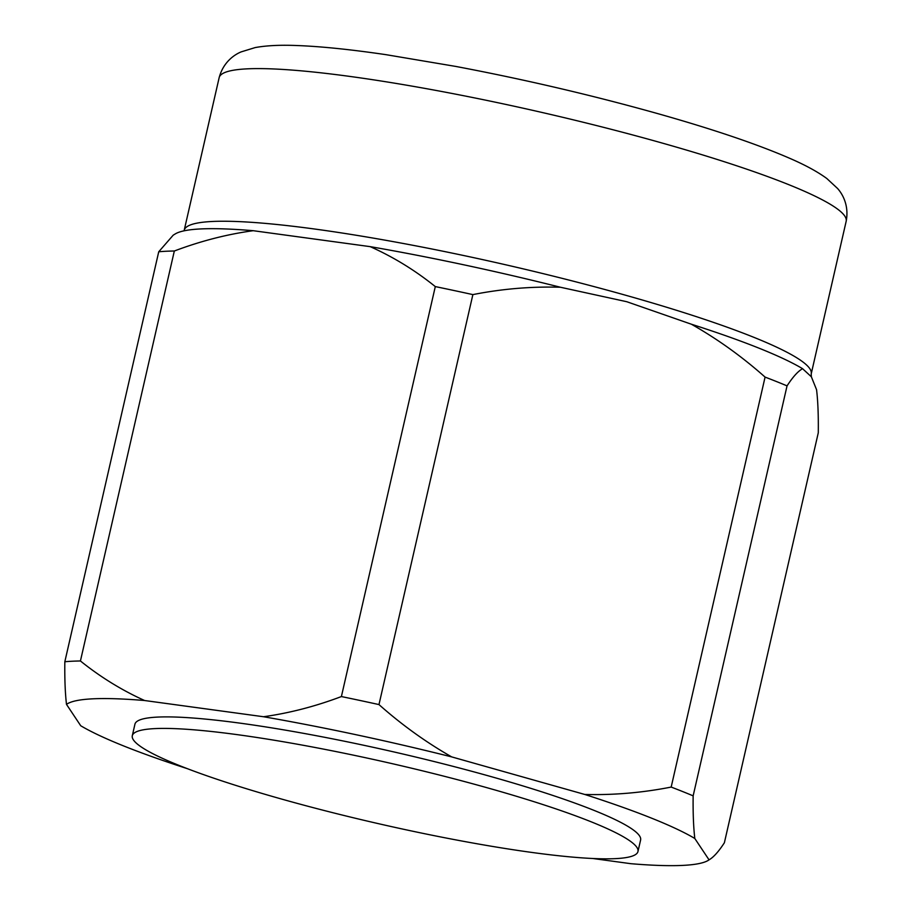 <?xml version="1.0" encoding="UTF-8"?>
<svg xmlns="http://www.w3.org/2000/svg" width="911" height="911" viewBox="0 0 911 911"><rect width="100%" height="100%" fill="white"/><g stroke="black" fill="none" stroke-linecap="round" stroke-linejoin="round"><path stroke-width="1.37" d="M489.674 788.47A259.373 30.78 12.9 0 1 637.962 851.534A259.373 30.78 12.9 0 1 280.588 798.776A259.373 30.78 12.9 0 1 132.3 735.724A259.373 30.78 12.9 0 1 489.674 788.47M132.3 735.724L134.93 724.211A259.373 30.78 12.9 0 1 492.316 776.958A259.373 30.78 12.9 0 1 640.604 840.022L637.962 851.534M584.816 794.472C613.627 795.212 642.414 792.752 671.179 787.07L765.081 377.097C741.964 356.565 717.39 338.938 691.347 324.202L626.791 301.723L560.402 287.238C531.204 286.396 502.029 288.844 472.877 294.606L378.976 704.579C401.785 724.837 426.018 742.271 451.674 756.893L584.816 794.472A332.276 39.424 12.9 0 1 694.808 838.484L709.043 859.847A332.276 39.424 12.9 0 1 708.291 860.36A332.276 39.424 12.9 0 1 630.902 863.696L592.754 858.492M451.674 756.893A332.276 39.424 12.9 0 0 263.53 716.741C289.436 713.108 315.4 706.389 341.397 696.562L435.299 286.589C414.983 270.248 393.279 256.936 370.185 246.642A332.003 39.401 12.9 0 1 560.402 287.238M370.185 246.642L253.235 230.699C226.998 234.275 200.693 241.051 174.331 251.003L80.43 660.976C100.483 677.089 121.88 690.276 144.621 700.525L263.53 716.741M144.621 700.525A332.276 39.424 12.9 0 0 66.492 704.374C65.171 693.055 64.613 678.854 64.829 661.75L158.73 251.778L173.215 235.163L175.151 233.979A332.003 39.401 12.9 0 1 253.235 230.699M66.492 704.374L80.726 725.748A332.276 39.424 12.9 0 0 187.176 768.611M691.347 324.202A332.003 39.401 12.9 0 1 802.568 368.693L811.359 376.778L816.563 389.714C817.93 401.079 818.499 415.439 818.283 432.782L724.382 842.755C718.654 851.58 713.541 857.274 709.043 859.847L708.291 860.36M64.829 661.75A363.125 43.09 12.9 0 1 80.43 660.976M341.397 696.562A363.125 43.09 12.9 0 1 378.976 704.579M671.179 787.07A363.125 43.09 12.9 0 1 693.146 795.861C692.929 812.965 693.487 827.177 694.808 838.484M158.73 251.778A363.125 43.09 12.9 0 1 174.331 251.003M435.299 286.589A363.125 43.09 12.9 0 1 472.877 294.606M765.081 377.097A363.125 43.09 12.9 0 1 787.047 385.877L693.146 795.861M802.568 368.693C798.025 371.21 792.855 376.938 787.047 385.877M662.297 143.084A321.629 38.16 12.9 0 1 846.171 221.282C849.268 205.282 842.299 193.713 837.539 188.452L826.824 178.51C817.554 171.724 805.199 165.005 789.769 158.332C757.371 144.257 713.518 129.385 658.209 113.75C592.287 95.256 524.793 79.485 455.728 66.423L385.934 54.66C350.803 49.501 321.264 46.461 297.316 45.55C280.531 44.833 266.479 45.516 255.182 47.577L241.199 51.87C234.628 54.535 223.32 61.914 219.152 77.674A321.629 38.16 12.9 0 1 662.297 143.084M184.045 230.836L184.193 230.312A321.629 38.16 12.9 0 1 627.337 295.722A321.629 38.16 12.9 0 1 811.211 373.92L846.171 221.282M811.359 376.778L811.211 373.92M184.193 230.312L219.152 77.674"/></g></svg>
